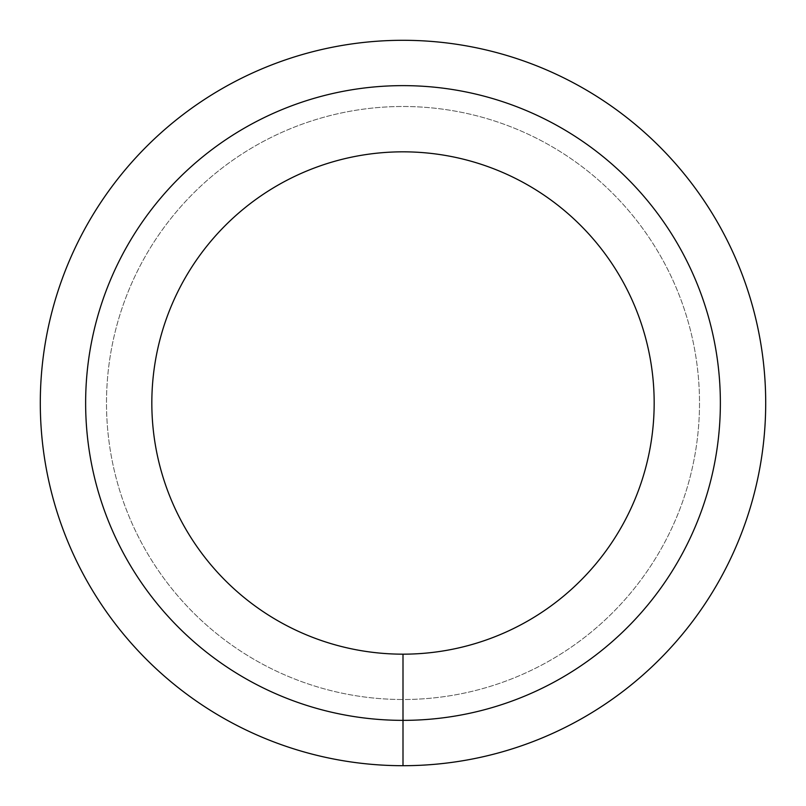 <?xml version="1.0" encoding="UTF-8"?>
<svg xmlns="http://www.w3.org/2000/svg" width="806" height="806" viewBox="0 0 806 806"><rect width="100%" height="100%" fill="white"/><g stroke="black" fill="none" stroke-linecap="round" stroke-linejoin="round"><path stroke-width="0.6" stroke-dasharray="4.03 3.02" d="M403 765.7A362.7 362.7 0 0 0 717.108 221.65A362.7 362.7 0 0 0 88.892 221.65A362.7 362.7 0 0 0 403 765.7L403 699.507A296.507 296.507 0 0 0 659.782 254.746A296.507 296.507 0 0 0 146.218 254.746A296.507 296.507 0 0 0 403 699.507A296.507 296.507 0 0 0 659.782 254.746A296.507 296.507 0 0 0 146.218 254.746A296.507 296.507 0 0 0 403 699.507L403 654.17A251.17 251.17 0 0 0 620.519 277.415A251.17 251.17 0 0 0 185.481 277.415A251.17 251.17 0 0 0 403 654.17M403 720.363A317.363 317.363 0 0 0 677.846 244.319A317.363 317.363 0 0 0 128.154 244.319A317.363 317.363 0 0 0 403 720.363"/><path stroke-width="1.21" d="M403 765.7A362.7 362.7 0 0 0 717.108 221.65A362.7 362.7 0 0 0 88.892 221.65A362.7 362.7 0 0 0 403 765.7L403 720.363A317.363 317.363 0 0 0 677.846 244.319A317.363 317.363 0 0 0 128.154 244.319A317.363 317.363 0 0 0 403 720.363L403 654.17A251.17 251.17 0 0 0 620.519 277.415A251.17 251.17 0 0 0 185.481 277.415A251.17 251.17 0 0 0 403 654.17"/></g></svg>

